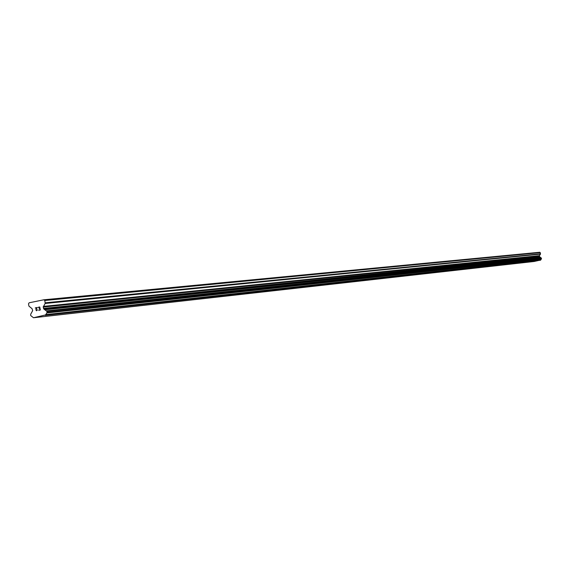 <?xml version="1.0" encoding="UTF-8"?>
<svg xmlns="http://www.w3.org/2000/svg" width="570" height="570" viewBox="0 0 570 570"><rect width="100%" height="100%" fill="white"/><g stroke="black" fill="none" stroke-linecap="round" stroke-linejoin="round"><path stroke-width="0.85" d="M40.114 309.823L39.886 308.627L40.114 309.823L38.675 310.116L40.114 309.823M39.886 308.627L39.059 308.584L39.886 308.627M39.059 308.584L39.843 308.427L39.059 308.584M39.843 308.427L39.615 307.23L39.843 308.427M39.615 307.23L38.176 307.522L39.615 307.23M39.765 306.988L38.14 307.323L39.765 306.988L40.335 309.98L38.71 310.315M37.449 309.781L36.509 310.764M35.874 309.681L36.159 309.04L35.874 309.681M36.159 309.04L36.829 307.793L36.166 309.04M36.829 307.793L35.297 308.106L36.829 307.793M37.185 307.515L35.262 307.907L37.185 307.515L35.988 309.98L36.487 310.557L37.214 310.272L37.257 309.823L36.993 310.458L36.216 310.479M43.847 299.784L29.148 302.791L28.5 303.824L28.942 306.14L32.062 308.691L32.682 310.621L30.637 314.355L30.759 315.609L33.509 317.746L45.586 314.932L540.681 260.006L541.464 258.823L541.308 258.032L539.555 256.678L539.491 255.645L540.545 253.8L539.783 252.254L43.847 299.784L44.831 300.49L540.31 252.61M44.831 300.49L45.151 303.475L43.199 307.066L43.819 308.997L46.918 311.37L47.032 312.624L45.586 314.932M33.509 317.746L534.19 261.48L540.681 260.006M45.322 315.353L540.538 260.219M45.707 314.604L540.745 259.834M44.781 309.774L540.26 257.369M44.546 309.517L540.139 257.234M46.733 312.973L541.301 259.001M46.918 312.809L541.4 258.915M47.032 312.624L541.464 258.823M47.089 312.296L541.493 258.652M46.918 311.37L541.4 258.174M46.74 311.085L541.308 258.032M46.576 310.971L541.222 257.975M46.341 310.892L541.094 257.932M43.819 308.997L539.747 256.97M43.462 308.427L539.555 256.678M43.199 307.066L539.42 255.98M43.32 306.396L539.491 255.645M45.151 303.475L540.481 254.142M45.272 302.805L540.545 253.8"/></g></svg>
